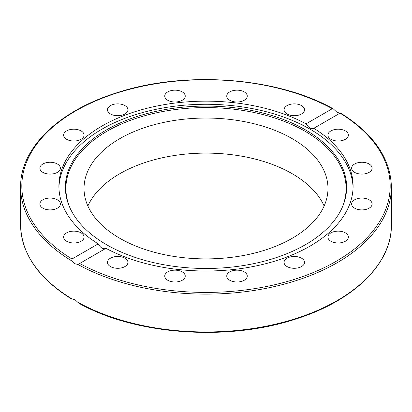 <?xml version="1.0" encoding="UTF-8"?>
<svg xmlns="http://www.w3.org/2000/svg" width="412" height="412" viewBox="0 0 412 412"><rect width="100%" height="100%" fill="white"/><g stroke="black" fill="none" stroke-linecap="round" stroke-linejoin="round"><path stroke-width="0.62" d="M305.447 244.692A140.636 81.195 180 0 1 169.497 265.688A140.636 81.195 180 0 1 70.102 208.173A140.636 81.195 180 0 1 106.553 129.862A140.636 81.195 180 0 1 276.225 116.931A140.636 81.195 180 0 1 341.898 208.173A140.636 81.195 180 0 1 305.447 244.692M70.364 208.73A140.101 80.886 180 0 1 106.935 131.274A140.101 80.886 180 0 1 275.525 118.249A140.101 80.886 180 0 1 341.636 208.73M58.926 187.64A147.099 84.929 180 0 1 101.985 129.147A147.099 84.929 180 0 1 261.043 110.442A147.099 84.929 180 0 1 353.074 187.64M345.39 232.878A10.243 5.917 180 0 1 348.392 237.06A10.243 5.917 180 0 1 342.068 242.524A10.243 5.917 180 0 1 330.903 241.241A10.243 5.917 180 0 1 327.901 237.06A10.243 5.917 180 0 1 334.225 231.595A10.243 5.917 180 0 1 345.39 232.878M303.762 260.111A10.243 5.917 180 0 1 304.545 262.377A10.243 5.917 180 0 1 296.295 268.176A10.243 5.917 180 0 1 284.831 264.638A10.243 5.917 180 0 1 284.053 262.377A10.243 5.917 180 0 1 292.299 256.573A10.243 5.917 180 0 1 303.762 260.111M365.799 198.517A10.243 5.917 180 0 1 372.124 203.981A10.243 5.917 180 0 1 357.956 209.451A10.243 5.917 180 0 1 351.632 203.981A10.243 5.917 180 0 1 365.799 198.517M361.88 162.266A10.243 5.917 180 0 1 372.124 168.178A10.243 5.917 180 0 1 361.88 174.096A10.243 5.917 180 0 1 351.632 168.178A10.243 5.917 180 0 1 361.88 162.266M334.225 129.641A10.243 5.917 180 0 1 348.392 135.105A10.243 5.917 180 0 1 342.068 140.569A10.243 5.917 180 0 1 327.901 135.105A10.243 5.917 180 0 1 334.225 129.641M287.051 105.606A10.243 5.917 180 0 1 298.221 104.324A10.243 5.917 180 0 1 304.545 109.788A10.243 5.917 180 0 1 301.543 113.97A10.243 5.917 180 0 1 290.378 115.252A10.243 5.917 180 0 1 284.053 109.788A10.243 5.917 180 0 1 287.051 105.606M227.542 93.823A10.243 5.917 180 0 1 239.006 90.285A10.243 5.917 180 0 1 247.252 96.089A10.243 5.917 180 0 1 246.474 98.35A10.243 5.917 180 0 1 235.005 101.888A10.243 5.917 180 0 1 226.76 96.089A10.243 5.917 180 0 1 227.542 93.823M164.748 96.089A10.243 5.917 180 0 1 174.992 90.171A10.243 5.917 180 0 1 185.24 96.089A10.243 5.917 180 0 1 174.992 102.001A10.243 5.917 180 0 1 164.748 96.089M108.238 112.049A10.243 5.917 180 0 1 107.455 109.788A10.243 5.917 180 0 1 115.705 103.984A10.243 5.917 180 0 1 127.169 107.522A10.243 5.917 180 0 1 127.947 109.788A10.243 5.917 180 0 1 119.701 115.587A10.243 5.917 180 0 1 108.238 112.049M66.61 139.287A10.243 5.917 180 0 1 63.608 135.105A10.243 5.917 180 0 1 69.932 129.641A10.243 5.917 180 0 1 81.097 130.918A10.243 5.917 180 0 1 84.1 135.105A10.243 5.917 180 0 1 77.775 140.569A10.243 5.917 180 0 1 66.61 139.287M46.201 173.648A10.243 5.917 180 0 1 39.876 168.178A10.243 5.917 180 0 1 54.044 162.714A10.243 5.917 180 0 1 60.368 168.178A10.243 5.917 180 0 1 46.201 173.648M50.12 209.899A10.243 5.917 180 0 1 39.876 203.981A10.243 5.917 180 0 1 50.12 198.069A10.243 5.917 180 0 1 60.368 203.981A10.243 5.917 180 0 1 50.12 209.899M77.775 242.524A10.243 5.917 180 0 1 63.608 237.06A10.243 5.917 180 0 1 69.932 231.595A10.243 5.917 180 0 1 84.1 237.06A10.243 5.917 180 0 1 77.775 242.524M124.949 266.559A10.243 5.917 180 0 1 113.779 267.841A10.243 5.917 180 0 1 107.455 262.377A10.243 5.917 180 0 1 110.457 258.195A10.243 5.917 180 0 1 121.622 256.913A10.243 5.917 180 0 1 127.947 262.377A10.243 5.917 180 0 1 124.949 266.559M184.458 278.342A10.243 5.917 180 0 1 172.994 281.88A10.243 5.917 180 0 1 164.748 276.076A10.243 5.917 180 0 1 165.526 273.815A10.243 5.917 180 0 1 176.995 270.277A10.243 5.917 180 0 1 185.24 276.076A10.243 5.917 180 0 1 184.458 278.342M247.252 276.076A10.243 5.917 180 0 1 237.008 281.993A10.243 5.917 180 0 1 226.76 276.076A10.243 5.917 180 0 1 237.008 270.164A10.243 5.917 180 0 1 247.252 276.076M98.2 243.868A147.099 84.929 180 0 1 58.901 186.08A147.099 84.929 180 0 1 101.985 126.031A147.099 84.929 180 0 1 306.085 123.842L332.319 108.696L333.164 108.763L337.098 112.383L340.034 113.151L313.8 128.297A147.099 84.929 180 0 1 353.099 186.08A147.099 84.929 180 0 1 310.015 246.134A147.099 84.929 180 0 1 105.915 248.323L78.913 263.922L77.796 264.401L74.902 263.762L72.074 261.095L71.966 259.014L98.2 243.868C100.677 248.034 103.252 249.518 105.915 248.323M87.864 206A121.973 70.421 180 0 1 173.828 155.602A121.973 70.421 180 0 1 292.247 173.735A121.973 70.421 180 0 1 324.136 206M119.753 238.265A121.973 70.421 180 0 1 84.027 188.469A121.973 70.421 180 0 1 159.32 123.409A121.973 70.421 180 0 1 292.247 138.679A121.973 70.421 180 0 1 327.973 188.469A121.973 70.421 180 0 1 252.68 253.535A121.973 70.421 180 0 1 119.753 238.265M71.59 299.055C38.311 278.255 21.316 253.54 20.6 224.921A185.4 107.038 180 0 0 72.074 298.942L74.902 299.617L78.836 303.237C135.424 335.085 228.057 341.718 296.331 318.873C354.021 300.636 391.972 263.443 391.4 224.921A185.4 107.038 180 0 1 278.816 323.363A185.4 107.038 180 0 1 77.796 302.243M306.085 123.842C308.748 127.905 311.323 129.389 313.8 128.297L313.609 128.42M339.926 113.058L340.034 113.151A184.179 106.337 180 0 1 336.233 261.27A184.179 106.337 180 0 1 79.681 263.464M77.796 264.401A185.4 107.038 0 0 0 278.816 285.516A185.4 107.038 0 0 0 391.4 187.079C390.684 158.46 373.689 133.745 340.41 112.945M20.6 224.921L20.6 187.079A185.4 107.038 0 0 0 72.074 261.095M71.966 259.014A184.179 106.337 180 0 1 75.767 110.89A184.179 106.337 180 0 1 332.319 108.696M391.4 224.921L391.4 187.079M333.164 108.763C276.576 76.915 183.943 70.282 115.669 93.127C57.979 111.364 20.028 148.557 20.6 187.079"/></g></svg>
